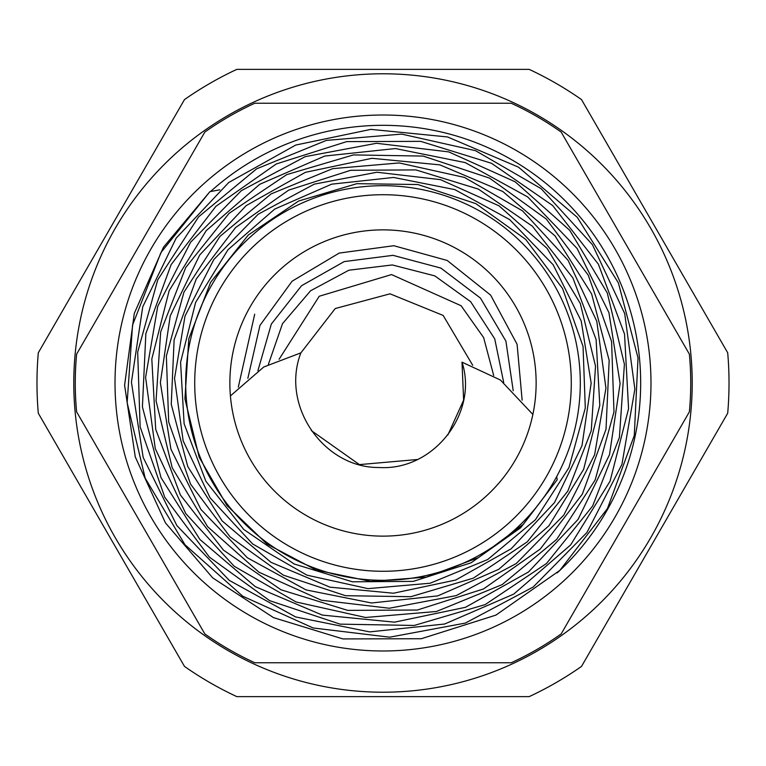 <?xml version="1.0" encoding="UTF-8"?>
<svg xmlns="http://www.w3.org/2000/svg" width="766" height="766" viewBox="0 0 766 766"><rect width="100%" height="100%" fill="white"/><g stroke="black" fill="none" stroke-linecap="round" stroke-linejoin="round"><path stroke-width="1.15" d="M229.867 383A153.133 153.133 0 0 0 383 536.133A153.133 153.133 0 0 0 536.133 383A153.133 153.133 0 0 0 383 229.867A153.133 153.133 0 0 0 229.867 383M185.698 383A197.302 197.302 0 0 0 383 580.302A197.302 197.302 0 0 0 580.302 383A197.302 197.302 0 0 0 383 185.698A197.302 197.302 0 0 0 185.698 383M194.717 383A188.283 188.283 0 0 0 383 571.283A188.283 188.283 0 0 0 571.283 383A188.283 188.283 0 0 0 383 194.717A188.283 188.283 0 0 0 194.717 383M689.381 354.151L561.181 132.087A307.74 307.74 0 0 0 511.2 103.238L254.8 103.238A307.74 307.74 0 0 0 204.819 132.087L76.619 354.151A307.74 307.74 0 0 0 76.619 411.849L204.819 633.913A307.74 307.74 0 0 0 254.8 662.762L511.2 662.762A307.74 307.74 0 0 0 561.181 633.913L689.381 411.849A307.74 307.74 0 0 0 689.381 354.151M210.545 191.538A257.673 257.673 0 0 1 640.673 383A257.673 257.673 0 0 1 557.169 572.901M115.015 383A267.985 267.985 0 0 1 383 115.015A267.985 267.985 0 0 1 650.985 383A267.985 267.985 0 0 1 383 650.985A267.985 267.985 0 0 1 115.015 383M556.691 476.605L557.198 479.784L523.389 524.25L478.587 557.562L426.336 577.104L370.754 581.384L316.195 570.057L266.97 544.042L226.918 505.426L199.179 457.225L199.591 455.732M230.413 395.907L263.772 366.991L300.885 352.867C280.327 406.018 324.075 468.122 379.036 467.499C434.044 471.013 478.549 412.606 462.003 362.165L500.39 380.003L532.868 414.454M219.765 189.824L209.894 191.672L163.484 247.198L134.28 313.447L124.599 385.241L135.266 456.929L165.427 522.872L212.718 577.88L273.472 617.616L342.89 638.921L421.281 638.729L495.889 615.127L559.889 570.344L607.448 508.557L634.277 435.509L638.021 357.913L618.392 282.893L577.258 217.324L518.496 167.17L447.545 136.951L370.945 129.368L295.724 145.052L228.775 182.471L176.199 238.111L142.744 306.802L131.417 382.234L143.175 457.446L176.86 525.562L229.273 580.369L295.58 616.917L369.643 631.893L444.653 624.012L513.737 594.1L570.593 544.98L610.052 481.201L628.57 408.671L624.529 334.072L598.399 264.232L552.64 205.518L491.513 163.292L420.687 141.356L346.682 141.614L276.287 163.972L215.926 206.303L171.105 264.663L145.856 333.622L142.409 406.842L161.004 477.601L199.869 539.417L255.346 586.67L322.295 615.088L394.547 622.164L465.46 607.304L528.53 571.953L578.043 519.444L609.506 454.65L620.106 383.555L608.941 312.681L577.143 248.529L527.688 196.939L465.192 162.584L395.409 148.556L324.765 156.053L259.741 184.3L206.255 230.614L169.162 290.697L151.812 359.005L155.69 429.228L180.364 494.932L223.481 550.132L281.045 589.801L347.707 610.368L417.326 610.042L483.528 588.939L540.25 549.059L582.342 494.137L606.011 429.257L609.171 360.422L591.611 293.924L555.015 235.861L502.822 191.51L439.885 164.872L371.989 158.303L305.385 172.34L246.164 205.623L199.725 254.992L170.244 315.87L160.362 382.646L170.923 449.173L200.855 509.361L247.322 557.734L306.017 589.906L371.52 602.995L437.788 595.881L498.762 569.32L548.887 525.811L583.606 469.414L599.807 405.348L596.092 339.501L572.891 277.924L532.408 226.229L478.405 189.116L415.919 169.908L350.675 170.291L288.677 190.14L235.583 227.559L196.22 279.054L174.131 339.836L171.249 404.295L187.756 466.532L222.083 520.851L270.982 562.301L329.916 587.158L393.456 593.229L455.751 580.015L511.113 548.829L554.498 502.592L581.997 445.63L591.16 383.182L581.212 320.992L553.167 264.768L509.677 219.612L454.793 189.604L393.58 177.453L331.668 184.175L274.745 209.061L227.99 249.745L195.627 302.446L180.575 362.289L184.118 423.742L205.843 481.192L243.684 529.392L294.115 563.967L352.437 581.806L413.295 581.375L471.09 562.799L520.564 527.841L557.198 479.784M238.303 387.156L254.695 314.213M522.134 400.149L517.088 344.288L490.623 295.111L447.162 260.45L393.81 245.714L339.204 253.086L292.105 281.199L259.98 325.349L247.849 378.337M513.22 390.727L505.895 341.09L480.474 298.108L440.852 268.081L393.044 255.337L344.193 261.589L301.536 285.737L271.327 324.056L257.922 370.725M503.702 382.493L494.731 338.869L470.621 301.66L434.81 275.884L392.288 264.95L348.903 270.207L310.584 290.764L282.501 323.683L268.387 364.367M493.697 375.503L483.633 337.595L461.103 305.739L391.531 274.573L319.24 296.25L279.111 359.264M311.331 430.588L359.417 464.608L417.355 459.514M447.813 435.078L463.622 400.149L462.003 362.165M472.727 365.325L443.16 315.439L390.028 293.818L335.24 308.535L300.885 352.867M209.894 191.672L160.965 252.521L132.547 325.081L127.146 402.686L145.205 478.214L184.989 544.741L242.755 596.207L313.141 627.967L389.674 637.188L465.316 623.093L533.136 587.053L586.967 532.466L621.925 464.397L634.87 389.118L624.692 313.562L592.424 244.651L541.112 188.656L475.504 150.663L401.671 134.098L326.402 140.389L256.6 168.855L198.624 216.826L157.758 279.849L137.679 352.073L140.13 426.853L164.805 497.335L209.377 557.093L269.68 600.668L340.123 624.146L414.224 625.458L485.194 604.575L546.531 563.47L592.645 505.991L619.397 437.482L624.405 364.243L607.294 293.005L569.693 230.279L515.145 181.791L448.723 151.898L376.527 143.28L305.213 156.657L241.3 190.715L190.61 242.228L157.719 306.438L145.597 377.399L155.268 448.608L185.745 513.517L234.157 566.227L296.011 601.952L365.583 617.482L436.476 611.479L502.19 584.592L556.738 539.35L595.153 479.976L613.978 411.945L611.594 341.55L588.288 275.233L546.282 219.038L489.484 178.095L423.177 156.082L353.452 154.914L286.714 174.638L229.072 213.369L185.755 267.478L160.669 331.927L156.044 400.8L172.206 467.758L207.615 526.682L258.937 572.202L321.394 600.218L389.243 608.242L456.239 595.594L516.246 563.537L563.805 515.087L594.627 454.755L605.935 388.094L596.781 321.251L568.094 260.335L522.584 210.909L464.493 177.444L399.182 162.938L332.664 168.654L271.04 193.951L219.919 236.455L183.945 292.191L166.356 356.008L168.683 422.018L190.6 484.179L230.039 536.813L283.324 575.132L345.504 595.699L410.844 596.704L473.35 578.148L527.324 541.801L567.836 491.073L591.256 430.674L595.517 366.177L580.302 303.499L547.087 248.375L498.992 205.815L440.507 179.665L377.006 172.235L314.328 184.137L258.228 214.202L213.791 259.578L185.037 316.042L174.533 378.394L183.17 440.881L210.056 497.795L252.646 543.946L306.984 575.161L368.034 588.633L430.176 583.223L487.712 559.515L535.415 519.76L568.947 467.662L585.291 408.048L583.05 346.423L562.522 288.428L525.648 239.346L475.877 203.651L417.834 184.529L356.879 183.668L298.596 201.046L248.308 235.009L210.593 282.357L188.819 338.696L184.922 398.827L199.179 457.225M184.482 99.59L38.3 352.781A346.021 346.021 0 0 0 38.3 413.219L184.482 666.41A346.021 346.021 0 0 0 236.818 696.629L529.182 696.629A346.021 346.021 0 0 0 581.518 666.41L727.7 413.219A346.021 346.021 0 0 0 727.7 352.781L581.518 99.59A346.021 346.021 0 0 0 529.182 69.371L236.818 69.371A346.021 346.021 0 0 0 184.482 99.59M383 73.785A309.215 309.215 0 0 0 73.785 383A309.215 309.215 0 0 0 383 692.215A309.215 309.215 0 0 0 692.215 383A309.215 309.215 0 0 0 383 73.785"/></g></svg>
